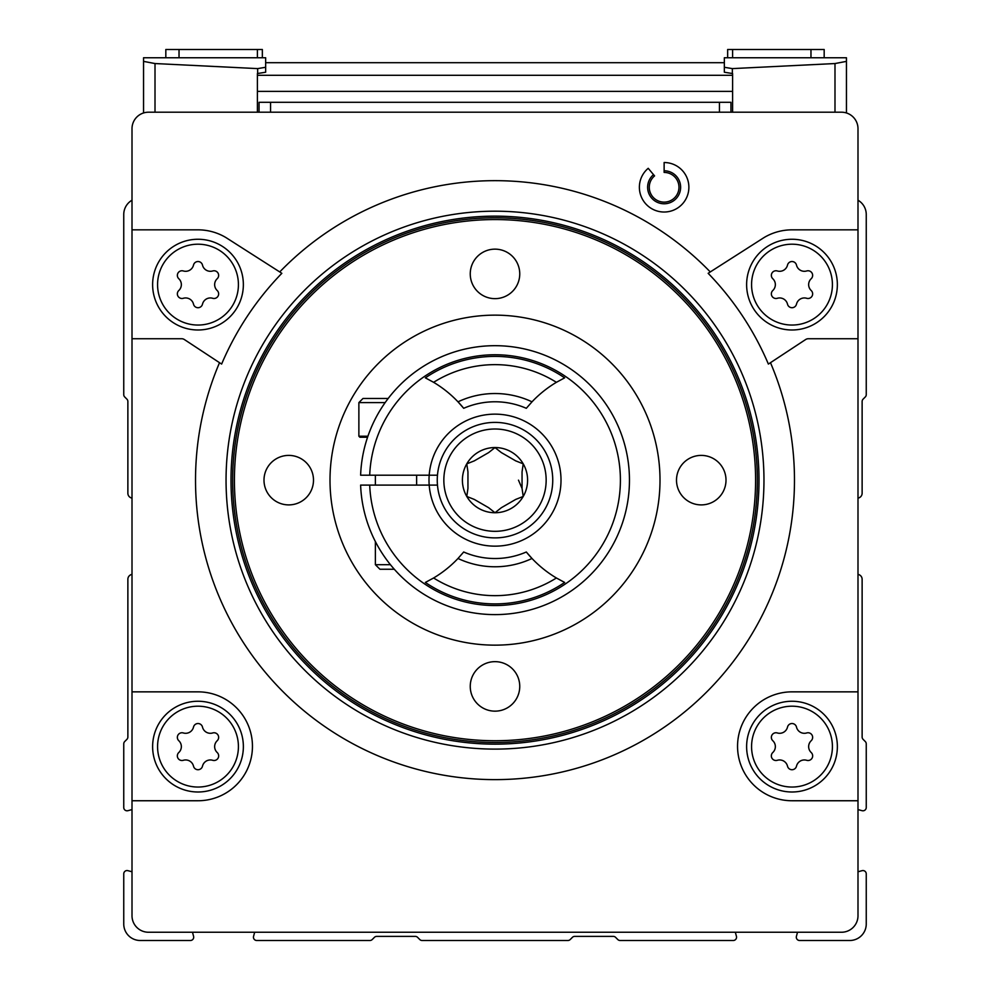 <?xml version="1.0" encoding="UTF-8"?>
<svg xmlns="http://www.w3.org/2000/svg" width="990" height="990" viewBox="0 0 990 990"><rect width="100%" height="100%" fill="white"/><g stroke="black" fill="none" stroke-linecap="round" stroke-linejoin="round"><path stroke-width="1.49" d="M857.996 229.841L792 229.841A54.45 54.45 0 0 0 764.045 237.575L710.263 271.941A299.475 299.475 0 0 0 279.737 271.941L225.955 237.575A54.45 54.45 0 0 0 198 229.841L132.004 229.841L132.004 338.741L181.665 338.741A4.95 4.95 0 0 1 184.388 339.558L219.52 362.686A299.475 299.475 0 0 0 495 779.625A299.475 299.475 0 0 0 770.48 362.686L805.613 339.558A4.95 4.95 0 0 1 808.335 338.741L857.996 338.741L857.996 128.7A16.496 16.496 0 0 0 841.5 112.204L148.5 112.204A16.496 16.496 0 0 0 132.004 128.7L132.004 229.841M664.129 172.421L664.129 162.521A24.75 24.75 0 0 1 687.84 194.374A24.75 24.75 0 0 1 650.529 207.95A24.75 24.75 0 0 1 648.215 168.312L654.576 175.898A14.85 14.85 0 0 0 655.962 199.683A14.85 14.85 0 0 0 678.348 191.528A14.85 14.85 0 0 0 664.129 172.421M132.004 338.741L132.004 800.749L198 800.749A54.45 54.45 0 0 0 252.45 746.299A54.45 54.45 0 0 0 198 691.849L132.004 691.849M132.004 800.749L132.004 915.75A16.496 16.496 0 0 0 148.5 932.246L841.5 932.246A16.496 16.496 0 0 0 857.996 915.75L857.996 338.741M857.996 691.849L792 691.849A54.45 54.45 0 0 0 737.55 746.299A54.45 54.45 0 0 0 792 800.749L857.996 800.749M132.004 871.757L127.908 870.668A3.304 3.304 0 0 0 123.75 873.848L123.75 924.004A16.496 16.496 0 0 0 140.246 940.5L190.402 940.5A3.304 3.304 0 0 0 193.582 936.342L192.493 932.246M132.004 574.398A4.95 4.95 0 0 0 127.871 579.274L127.871 737.005A3.304 3.304 0 0 1 126.906 739.344L124.715 741.535A3.304 3.304 0 0 0 123.75 743.861L123.75 807.494A3.304 3.304 0 0 0 127.908 810.686L132.004 809.585M132.004 200.215A16.496 16.496 0 0 0 123.75 214.496L123.75 394.639A3.304 3.304 0 0 0 124.715 396.965L126.906 399.156A3.304 3.304 0 0 1 127.871 401.495L127.871 493.23A4.95 4.95 0 0 0 132.004 498.106M857.996 498.106A4.95 4.95 0 0 0 862.129 493.23L862.129 401.495A3.304 3.304 0 0 1 863.094 399.156L865.285 396.965A3.304 3.304 0 0 0 866.25 394.639L866.25 214.496A16.496 16.496 0 0 0 857.996 200.215M857.996 809.585L862.092 810.686A3.304 3.304 0 0 0 866.25 807.494L866.25 743.861A3.304 3.304 0 0 0 865.285 741.535L863.094 739.344A3.304 3.304 0 0 1 862.129 737.005L862.129 579.274A4.95 4.95 0 0 0 857.996 574.398M797.507 932.246L796.418 936.342A3.304 3.304 0 0 0 799.598 940.5L849.754 940.5A16.496 16.496 0 0 0 866.25 924.004L866.25 873.848A3.304 3.304 0 0 0 862.092 870.668L857.996 871.757M254.665 932.246L253.564 936.342A3.304 3.304 0 0 0 256.757 940.5L369.889 940.5A3.304 3.304 0 0 0 372.215 939.535L374.406 937.344A3.304 3.304 0 0 1 376.745 936.379L415.256 936.379A3.304 3.304 0 0 1 417.594 937.344L419.785 939.535A3.304 3.304 0 0 0 422.111 940.5L567.889 940.5A3.304 3.304 0 0 0 570.215 939.535L572.406 937.344A3.304 3.304 0 0 1 574.745 936.379L613.255 936.379A3.304 3.304 0 0 1 615.594 937.344L617.785 939.535A3.304 3.304 0 0 0 620.111 940.5L733.244 940.5A3.304 3.304 0 0 0 736.436 936.342L735.335 932.246M259.046 112.204L259.046 102.304L730.954 102.304L730.954 112.204L730.954 102.304M770.48 362.686L768.376 364.072A297 297 0 0 0 708.159 273.327L710.263 271.941M279.737 271.941L281.841 273.327A297 297 0 0 0 221.624 364.072L219.52 362.686M772.819 290.503A8.081 8.081 0 0 0 772.819 278.747A4.616 4.616 0 0 1 777.323 270.963A8.081 8.081 0 0 0 787.508 265.085A4.616 4.616 0 0 1 796.492 265.085A8.081 8.081 0 0 0 806.677 270.963A4.616 4.616 0 0 1 811.181 278.747A8.081 8.081 0 0 0 811.181 290.503A4.616 4.616 0 0 1 806.677 298.287A8.081 8.081 0 0 0 796.492 304.165A4.616 4.616 0 0 1 787.508 304.165A8.081 8.081 0 0 0 777.323 298.287A4.616 4.616 0 0 1 772.819 290.503M746.621 284.625A45.379 45.379 0 0 1 814.683 245.334A45.379 45.379 0 0 1 814.683 323.916A45.379 45.379 0 0 1 746.621 284.625M772.819 752.499A8.081 8.081 0 0 0 772.819 740.743A4.616 4.616 0 0 1 777.323 732.959A8.081 8.081 0 0 0 787.508 727.081A4.616 4.616 0 0 1 796.492 727.081A8.081 8.081 0 0 0 806.677 732.959A4.616 4.616 0 0 1 811.181 740.743A8.081 8.081 0 0 0 811.181 752.499A4.616 4.616 0 0 1 806.677 760.295A8.081 8.081 0 0 0 796.492 766.173A4.616 4.616 0 0 1 787.508 766.173A8.081 8.081 0 0 0 777.323 760.295A4.616 4.616 0 0 1 772.819 752.499M746.621 746.621A45.379 45.379 0 0 1 814.683 707.33A45.379 45.379 0 0 1 814.683 785.924A45.379 45.379 0 0 1 746.621 746.621M178.819 752.499A8.081 8.081 0 0 0 178.819 740.743A4.616 4.616 0 0 1 183.323 732.959A8.081 8.081 0 0 0 193.508 727.081A4.616 4.616 0 0 1 202.492 727.081A8.081 8.081 0 0 0 212.677 732.959A4.616 4.616 0 0 1 217.181 740.743A8.081 8.081 0 0 0 217.181 752.499A4.616 4.616 0 0 1 212.677 760.295A8.081 8.081 0 0 0 202.492 766.173A4.616 4.616 0 0 1 193.508 766.173A8.081 8.081 0 0 0 183.323 760.295A4.616 4.616 0 0 1 178.819 752.499M152.621 746.621A45.379 45.379 0 0 1 220.683 707.33A45.379 45.379 0 0 1 220.683 785.924A45.379 45.379 0 0 1 152.621 746.621M178.819 290.503A8.081 8.081 0 0 0 178.819 278.747A4.616 4.616 0 0 1 183.323 270.963A8.081 8.081 0 0 0 193.508 265.085A4.616 4.616 0 0 1 202.492 265.085A8.081 8.081 0 0 0 212.677 270.963A4.616 4.616 0 0 1 217.181 278.747A8.081 8.081 0 0 0 217.181 290.503A4.616 4.616 0 0 1 212.677 298.287A8.081 8.081 0 0 0 202.492 304.165A4.616 4.616 0 0 1 193.508 304.165A8.081 8.081 0 0 0 183.323 298.287A4.616 4.616 0 0 1 178.819 290.503M152.621 284.625A45.379 45.379 0 0 1 220.683 245.334A45.379 45.379 0 0 1 220.683 323.916A45.379 45.379 0 0 1 152.621 284.625M664.129 170.775A16.496 16.496 0 0 1 679.932 192.011A16.496 16.496 0 0 1 655.058 201.057A16.496 16.496 0 0 1 653.524 174.636M234.42 480.15A260.58 260.58 0 0 1 625.296 254.48A260.58 260.58 0 0 1 625.296 705.821A260.58 260.58 0 0 1 234.42 480.15M232.65 480.15A262.35 262.35 0 0 1 626.175 252.945A262.35 262.35 0 0 1 626.175 707.355A262.35 262.35 0 0 1 232.65 480.15M330.004 480.15A164.996 164.996 0 0 1 577.504 337.256A164.996 164.996 0 0 1 577.504 623.044A164.996 164.996 0 0 1 330.004 480.15M519.75 273.896A24.75 24.75 0 0 0 495 249.146A24.75 24.75 0 0 0 470.25 273.896A24.75 24.75 0 0 0 495 298.646A24.75 24.75 0 0 0 519.75 273.896M263.996 480.15A24.75 24.75 0 0 1 301.121 458.717A24.75 24.75 0 0 1 301.121 501.584A24.75 24.75 0 0 1 263.996 480.15M676.504 480.15A24.75 24.75 0 0 1 713.629 458.717A24.75 24.75 0 0 1 713.629 501.584A24.75 24.75 0 0 1 676.504 480.15M470.25 686.404A24.75 24.75 0 0 1 507.375 664.971A24.75 24.75 0 0 1 507.375 707.838A24.75 24.75 0 0 1 470.25 686.404M231.004 480.15A263.996 263.996 0 0 1 627.004 251.522A263.996 263.996 0 0 1 627.004 708.778A263.996 263.996 0 0 1 231.004 480.15M429.004 480.15A65.996 65.996 0 0 1 529.415 423.831A65.996 65.996 0 0 1 529.415 536.469A65.996 65.996 0 0 1 429.004 480.15M846.45 57.754L846.45 61.38L846.45 57.754L724.346 57.754L724.346 72.233L732.6 73.545L732.6 112.204M846.45 61.38L834.991 63.546L846.45 61.38L846.45 112.959M724.346 72.233L724.346 57.754M265.654 67.283L265.654 57.754L265.654 72.233L265.654 67.283L257.647 68.607L155.009 63.546L143.55 61.38L143.55 112.959M143.55 57.754L143.55 61.38L143.55 57.754L265.654 57.754M724.346 62.704L265.654 62.704M732.6 75.29L257.4 75.29L257.4 73.545L265.654 72.233M257.4 75.29L257.4 112.204M724.346 67.283L732.352 68.607L724.346 67.283M834.991 112.204L834.991 63.546L732.352 68.607L732.352 73.557M143.55 61.38L155.009 63.546L155.009 112.204M727.65 57.754L727.65 49.5L824.175 49.5L824.175 57.754M165.825 57.754L165.825 49.5L262.35 49.5L262.35 57.754M369.703 485.1L360.62 485.1A134.479 134.479 0 0 0 563.657 595.77A134.479 134.479 0 0 0 563.657 364.53A134.479 134.479 0 0 0 360.62 475.2L369.703 475.2A125.396 125.396 0 0 1 559.127 372.389A125.396 125.396 0 0 1 559.127 587.912A125.396 125.396 0 0 1 369.703 485.1L437.469 485.1M463.691 408.301A113.85 113.85 0 0 0 457.999 401.829L463.691 408.301A78.371 78.371 0 0 1 526.309 408.301L532.001 401.829A86.625 86.625 0 0 0 457.999 401.829A113.85 113.85 0 0 0 433.608 382.313A115.496 115.496 0 0 1 556.392 382.313L564.646 377.858A123.75 123.75 0 0 0 425.354 377.858L433.608 382.313M526.309 551.999A113.85 113.85 0 0 0 532.001 558.471L526.309 551.999A78.371 78.371 0 0 1 463.691 551.999L457.999 558.471A86.625 86.625 0 0 0 532.001 558.471A113.85 113.85 0 0 0 556.392 577.987A115.496 115.496 0 0 1 433.608 577.987L425.354 582.442A123.75 123.75 0 0 0 564.646 582.442L556.392 577.987M369.703 475.2L437.469 475.2M556.392 382.313A113.85 113.85 0 0 0 532.001 401.829M433.608 577.987A113.85 113.85 0 0 0 457.999 558.471M495 422.396A57.754 57.754 0 0 1 545.007 509.021A57.754 57.754 0 0 1 444.993 509.021A57.754 57.754 0 0 1 495 422.396A57.754 57.754 0 0 1 545.007 509.021A57.754 57.754 0 0 1 444.993 509.021A57.754 57.754 0 0 1 495 422.396M522.052 488.441L522.052 471.859L523.227 463.852L515.703 460.87L501.336 452.579L495 447.567L488.664 452.579L474.297 460.87L466.773 463.852L467.948 471.859L467.948 488.441L466.773 496.448L474.297 499.43L488.664 507.721L495 512.733A32.583 32.583 0 0 1 466.773 463.852A32.583 32.583 0 0 1 523.227 463.852A32.583 32.583 0 0 1 495 512.733L501.336 507.721L515.703 499.43L523.227 496.448L522.052 488.441L518.475 480.15M388.154 398.475L362.996 398.475L358.875 402.596L358.875 436.219L367.909 436.219M385.135 402.596L358.875 402.596M367.55 437.246L359.902 437.246L358.875 436.219M390.431 564.696L375.371 564.696L375.371 541.58M394.28 569.25L379.925 569.25L375.371 564.696M270.567 112.204L270.567 102.304M719.433 112.204L719.433 102.304M751.571 284.625A40.429 40.429 0 0 1 812.208 249.616A40.429 40.429 0 0 1 812.208 319.634A40.429 40.429 0 0 1 751.571 284.625M751.571 746.621A40.429 40.429 0 0 1 812.208 711.612A40.429 40.429 0 0 1 812.208 781.63A40.429 40.429 0 0 1 751.571 746.621M157.571 746.621A40.429 40.429 0 0 1 218.208 711.612A40.429 40.429 0 0 1 218.208 781.63A40.429 40.429 0 0 1 157.571 746.621M157.571 284.625A40.429 40.429 0 0 1 218.208 249.616A40.429 40.429 0 0 1 218.208 319.634A40.429 40.429 0 0 1 157.571 284.625M226.054 480.15A268.946 268.946 0 0 1 629.479 247.228A268.946 268.946 0 0 1 629.479 713.072A268.946 268.946 0 0 1 226.054 480.15M732.6 91.377L257.4 91.377M257.647 68.607L257.647 73.557M732.6 57.754L732.6 49.5M810.971 57.754L810.971 49.5M179.029 57.754L179.029 49.5M257.4 57.754L257.4 49.5M495 429.004A51.146 51.146 0 0 1 539.303 505.729A51.146 51.146 0 0 1 450.697 505.729A51.146 51.146 0 0 1 495 429.004M375.371 475.2L375.371 485.1M416.629 475.2L416.629 485.1"/></g></svg>
